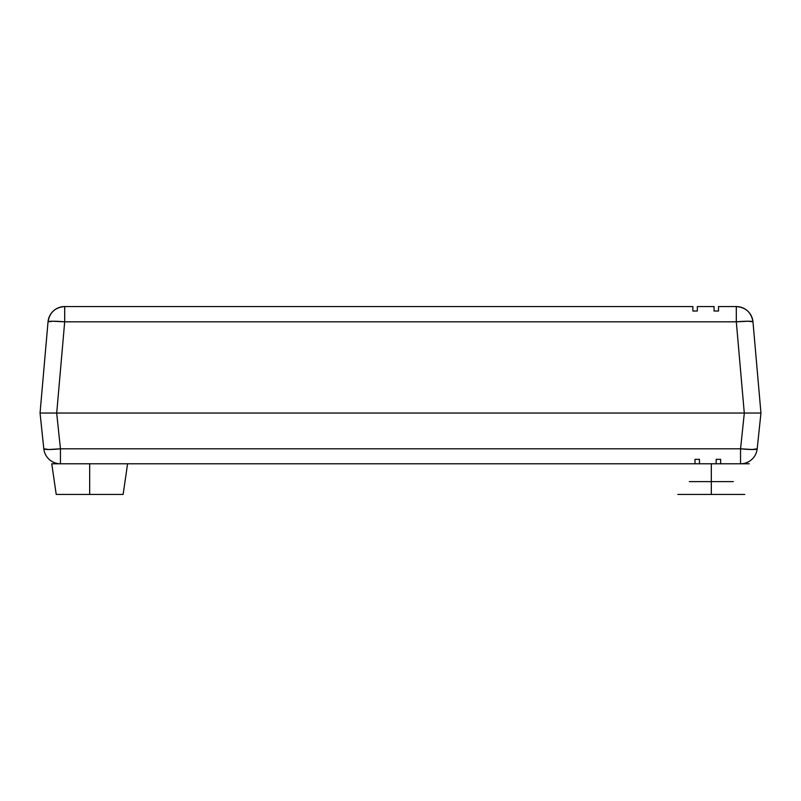 <?xml version="1.0" encoding="UTF-8"?>
<svg xmlns="http://www.w3.org/2000/svg" width="801" height="801" viewBox="0 0 801 801"><rect width="100%" height="100%" fill="white"/><g stroke="black" fill="none" stroke-linecap="round" stroke-linejoin="round"><path stroke-width="1.2" d="M714.061 306.553L697.331 306.553L697.331 311.018L692.875 311.018L692.875 306.553L64.691 306.553C55.209 307.354 49.652 312.44 48.03 321.822A16.731 16.731 0 0 1 64.691 306.553L64.691 321.822L64.691 306.553L692.875 306.553L692.875 311.018L697.331 311.018L697.331 306.553L714.061 306.553L714.061 311.018L714.061 306.553M736.309 306.553L718.517 306.553L718.517 311.018L714.061 311.018L718.517 311.018L718.517 306.553L736.309 306.553L736.309 321.822L736.309 306.553A16.731 16.731 0 0 1 752.97 321.822C751.348 312.44 745.791 307.354 736.309 306.553M755.373 413.046L760.95 413.046L752.97 321.822A16.731 1.452 175 0 0 736.309 321.822L748.044 321.231L752.97 321.822L760.95 413.046L755.373 413.046M45.627 413.046L40.05 413.046L48.03 321.822L52.956 321.231L64.691 321.822L736.309 321.822L64.691 321.822A16.731 1.452 -175 0 0 48.03 321.822L40.05 413.046L56.711 413.046L64.691 321.822L56.711 413.046L744.289 413.046L736.309 321.822L744.289 413.046L760.95 413.046L757.195 448.8A16.731 16.731 0 0 1 740.555 463.779A16.731 16.731 0 0 0 757.195 448.8L752.259 449.511L740.555 448.8L740.555 463.779L740.555 448.8L60.445 448.8L48.741 449.511L43.805 448.8A16.731 16.731 0 0 0 60.445 463.779L60.445 448.8L60.445 463.779A16.731 16.731 0 0 1 43.805 448.8A16.731 1.742 -6 0 0 60.445 448.8L56.681 413.046L760.95 413.046L744.319 413.046L740.555 448.8A16.731 1.742 6 0 0 757.195 448.8L760.95 413.046L56.681 413.046L60.445 448.8L740.555 448.8L744.319 413.046L45.627 413.046M694.998 463.779L89.672 463.779L694.998 463.779L694.998 459.323L699.463 459.323L699.463 463.779L699.463 459.323L694.998 459.323L694.998 463.779M720.65 459.323L720.65 463.779L720.65 459.323L716.184 459.323L720.65 459.323M716.184 463.779L716.184 459.323L716.184 463.779M40.05 413.046L43.805 448.8L40.05 413.046L44.916 413.046L40.05 413.046M123.124 494.447L127.579 463.779L89.672 463.779L89.672 494.447L123.124 494.447L89.672 494.447L89.672 463.779L51.755 463.779L56.22 494.447L89.672 494.447L56.22 494.447M116.475 463.779L51.755 463.779M749.245 463.779L711.328 463.779L711.328 494.447L744.78 494.447M689.311 481.621L733.356 481.621M711.328 481.621C739.613 481.621 739.613 481.621 711.328 481.621M677.876 494.447L711.328 494.447L677.876 494.447L711.328 494.447L711.328 463.779L684.525 463.779M738.142 463.779L711.328 463.779"/></g></svg>
